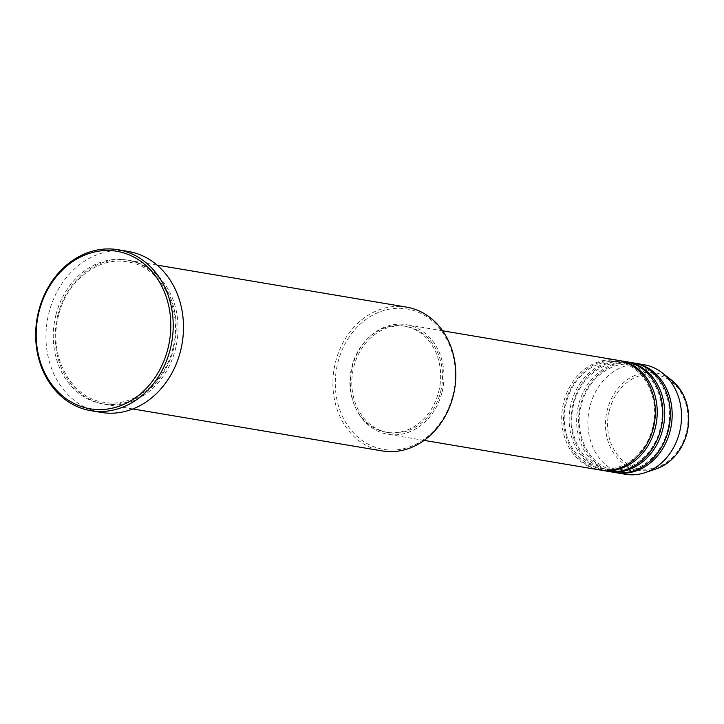 <?xml version="1.0" encoding="UTF-8"?>
<svg xmlns="http://www.w3.org/2000/svg" width="724" height="724" viewBox="0 0 724 724"><rect width="100%" height="100%" fill="white"/><g stroke="black" fill="none" stroke-linecap="round" stroke-linejoin="round"><path stroke-width="0.54" stroke-dasharray="3.62 2.71" d="M617.744 360.271A55.576 46.553 -80.4 0 0 563.661 402.318A55.576 46.553 -80.4 0 0 599.291 469.876M618.676 360.443A55.576 46.553 -80.4 0 0 565.525 402.625A55.576 46.553 -80.4 0 0 600.223 470.021M625.228 361.529A55.576 46.553 -80.4 0 0 571.136 403.576A55.576 46.553 -80.4 0 0 606.775 471.134M626.16 361.701A55.576 46.553 -80.4 0 0 573.01 403.892A55.576 46.553 -80.4 0 0 607.707 471.279M632.704 362.787A55.576 46.553 -80.4 0 0 578.621 404.834A55.576 46.553 -80.4 0 0 614.251 472.392M633.636 362.959A55.576 46.553 -80.4 0 0 580.494 405.15A55.576 46.553 -80.4 0 0 615.192 472.537M337.809 362.824A71.205 59.649 99.6 0 1 412.49 310.18A71.205 59.649 99.6 0 1 452.762 395.521A71.205 59.649 99.6 0 1 378.082 448.174A71.205 59.649 99.6 0 1 337.809 362.824M406.463 307.094A72.934 61.106 -80.4 0 0 335.474 362.272A72.934 61.106 -80.4 0 0 382.245 450.943M57.721 315.51A72.934 61.106 -80.4 0 0 104.491 404.182A72.934 61.106 -80.4 0 0 175.47 348.995A72.934 61.106 -80.4 0 0 128.709 260.332A72.934 61.106 -80.4 0 0 57.721 315.51M442.02 392.245A55.576 46.553 -80.4 0 0 406.381 324.687A55.576 46.553 -80.4 0 0 352.298 366.733A55.576 46.553 -80.4 0 0 387.937 434.291A55.576 46.553 -80.4 0 0 442.02 392.245M440.617 391.847A53.838 45.096 -80.4 0 0 406.101 326.397A53.838 45.096 -80.4 0 0 353.701 367.131A53.838 45.096 -80.4 0 0 388.218 432.581A53.838 45.096 -80.4 0 0 440.617 391.847M438.744 391.53A53.838 45.096 -80.4 0 0 404.227 326.09A53.838 45.096 -80.4 0 0 351.828 366.815A53.838 45.096 -80.4 0 0 386.354 432.264A53.838 45.096 -80.4 0 0 438.744 391.53M128.275 251.454A81.622 68.373 -80.4 0 0 48.843 313.202A81.622 68.373 -80.4 0 0 101.179 412.427M643.926 364.679A55.576 46.553 -80.4 0 0 589.843 406.725A55.576 46.553 -80.4 0 0 625.473 474.283M609.273 410.725A47.721 39.983 99.6 0 1 659.329 375.439A47.721 39.983 99.6 0 1 686.316 432.644A47.721 39.983 99.6 0 1 636.26 467.93A47.721 39.983 99.6 0 1 609.273 410.725M671.356 379.982A49.404 41.386 -80.4 0 0 607.219 410.227A49.404 41.386 -80.4 0 0 656.396 468.799M55.848 315.193A72.934 61.106 -80.4 0 0 97.106 402.625A72.934 61.106 -80.4 0 0 173.606 348.687A72.934 61.106 -80.4 0 0 132.347 261.255A72.934 61.106 -80.4 0 0 55.848 315.193M652.623 427.567C646.559 453.948 622.378 472.636 600.513 468.319C573.019 463.586 558.602 430.572 566.277 402.888C572.349 376.507 596.531 357.819 618.386 362.145C643.491 365.403 660.777 397.956 652.623 427.567M660.107 428.825C654.044 455.206 629.862 473.894 607.997 469.577C580.494 464.844 566.087 431.83 573.761 404.155C579.824 377.765 604.006 359.077 625.871 363.403C650.966 366.661 668.261 399.214 660.107 428.825M667.591 430.083C661.519 456.464 637.337 475.161 615.481 470.835C587.979 466.102 573.571 433.097 581.245 405.413C587.309 379.032 611.49 360.335 633.355 364.661C658.451 367.919 675.745 400.472 667.591 430.083M172.855 348.425C164.846 383.277 132.863 408.028 103.84 402.309C70.527 397.956 47.694 354.878 58.472 315.773C66.481 280.921 98.464 256.16 127.478 261.88C160.791 266.233 183.625 309.311 172.855 348.425M442.608 330.787L406.381 324.687M406.101 326.397L404.227 326.09M157.099 265.111L128.709 260.332M132.881 408.96L104.491 404.182M388.218 432.581L386.354 432.264M424.155 440.391L387.937 434.291"/><path stroke-width="1.09" d="M424.155 440.391L599.291 469.876A55.576 46.553 -80.4 0 0 653.374 427.83A55.576 46.553 -80.4 0 0 617.744 360.271L442.608 330.787M600.223 470.021A55.576 46.553 -80.4 0 0 601.164 470.184A55.576 46.553 -80.4 0 0 655.247 428.146A55.576 46.553 -80.4 0 0 619.608 360.588A55.576 46.553 -80.4 0 0 618.676 360.443M601.164 470.184L606.775 471.134A55.576 46.553 -80.4 0 0 660.858 429.088A55.576 46.553 -80.4 0 0 625.228 361.529L619.608 360.588M607.707 471.279A55.576 46.553 -80.4 0 0 608.64 471.451A55.576 46.553 -80.4 0 0 662.731 429.404A55.576 46.553 -80.4 0 0 627.093 361.846A55.576 46.553 -80.4 0 0 626.16 361.701M608.64 471.451L614.251 472.392A55.576 46.553 -80.4 0 0 668.342 430.346A55.576 46.553 -80.4 0 0 632.704 362.787L627.093 361.846M615.192 472.537A55.576 46.553 -80.4 0 0 616.124 472.709A55.576 46.553 -80.4 0 0 670.207 430.662A55.576 46.553 -80.4 0 0 634.577 363.104A55.576 46.553 -80.4 0 0 633.636 362.959M132.881 408.96L382.245 450.943A72.934 61.106 -80.4 0 0 453.233 395.757A72.934 61.106 -80.4 0 0 406.463 307.094L157.099 265.111M167.986 348.389A79.884 66.925 -80.4 0 0 122.808 252.64A79.884 66.925 -80.4 0 0 39.015 311.709A79.884 66.925 -80.4 0 0 84.201 407.467A79.884 66.925 -80.4 0 0 167.986 348.389M38.553 311.474A81.622 68.373 99.6 0 1 117.985 249.717A81.622 68.373 99.6 0 1 170.321 348.95A81.622 68.373 99.6 0 1 90.889 410.698A81.622 68.373 99.6 0 1 38.553 311.474M90.889 410.698L101.179 412.427A81.622 68.373 -80.4 0 0 180.611 350.678A81.622 68.373 -80.4 0 0 128.275 251.454L117.985 249.717M616.124 472.709L625.473 474.283A55.576 46.553 -80.4 0 0 645.165 472.618A55.576 46.553 -80.4 0 0 679.564 432.237A55.576 46.553 -80.4 0 0 661.98 372.697A55.576 46.553 -80.4 0 0 643.926 364.679L634.577 363.104M686.976 432.907A49.404 41.386 -80.4 0 0 671.356 379.982C686.361 393.114 691.601 410.752 687.067 432.907C682.044 450.943 671.818 462.908 656.396 468.799A49.404 41.386 -80.4 0 0 686.976 432.907M671.356 379.982L661.98 372.697M656.396 468.799L645.165 472.618"/></g></svg>
